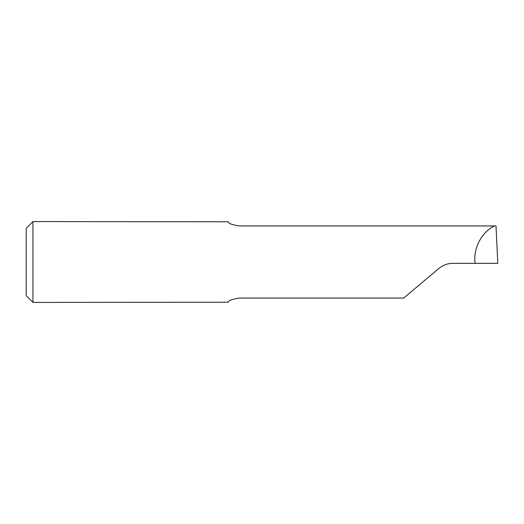 <?xml version="1.0" encoding="UTF-8"?>
<svg xmlns="http://www.w3.org/2000/svg" width="524" height="524" viewBox="0 0 524 524"><rect width="100%" height="100%" fill="white"/><g stroke="black" fill="none" stroke-linecap="round" stroke-linejoin="round"><path stroke-width="0.79" d="M403.65 298.045L239.095 298.045C231.687 299.322 228.091 300.711 228.313 302.217L32.94 302.42L32.94 221.58L228.313 221.783C228.097 223.296 231.693 224.685 239.095 225.955L494.42 225.955C481.543 232.119 472.976 248.697 475.085 263.349L452.847 263.349C447.62 263.408 442.996 265.085 438.988 268.393L403.65 298.045M494.42 225.955L496.012 225.975L497.793 263.349L475.085 263.349M32.94 221.58L26.2 228.313L26.2 295.687L32.94 302.42"/></g></svg>
